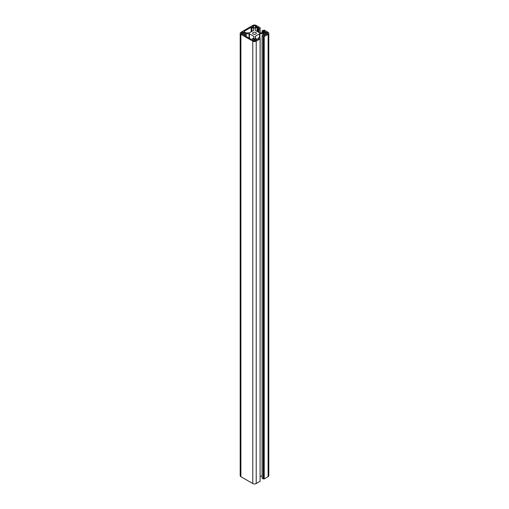 <?xml version="1.0" encoding="UTF-8"?>
<svg xmlns="http://www.w3.org/2000/svg" width="509" height="509" viewBox="0 0 509 509"><rect width="100%" height="100%" fill="white"/><g stroke="black" fill="none" stroke-linecap="round" stroke-linejoin="round"><path stroke-width="0.76" d="M255.804 32.551A1.845 1.063 0 0 0 253.794 32.322A1.845 1.063 0 0 0 252.655 33.301A1.845 1.063 0 0 0 253.196 34.052A1.845 1.063 0 0 0 255.206 34.288A1.845 1.063 0 0 0 256.345 33.301A1.845 1.063 0 0 0 255.804 32.551M244.059 31.367L251.147 27.276L251.917 27.276L253.813 28.498L253.654 30.387L249.448 32.811L246.178 32.907L244.059 31.812L244.059 31.367L244.059 31.812M267.333 32.748L265.533 32.15L263.764 33.301L265.533 34.453L267.333 33.855A1.355 0.783 0 0 0 267.734 33.301A1.355 0.783 0 0 0 267.333 32.748L267.333 33.855M256.491 39.67L254.118 38.741L252.349 39.893L253.539 40.714A1.355 0.783 0 0 0 255.461 40.714L256.491 39.67L256.491 40.116M243.467 32.15L241.667 32.748A1.355 0.783 0 0 0 241.266 33.301A1.355 0.783 0 0 0 241.667 33.855L243.467 34.453L245.077 33.524L245.077 33.079L243.467 32.15L243.467 34.453M252.509 26.932L252.509 26.487L252.509 26.932L254.882 27.861L256.651 26.71L255.461 25.895A1.355 0.783 0 0 0 253.539 25.895L253.539 27.531M252.509 26.487L253.539 25.895M253.813 36.438L253.654 38.328L253.813 36.438M244.059 35.236L244.059 34.797L244.059 35.236L251.147 39.333L253.654 38.328M244.059 34.797L246.178 33.702L249.066 33.702L253.654 36.222M264.941 31.367L264.941 31.812L264.311 31.004L262.854 31.265L262.078 30.782L264.228 30.076L268.103 32.309A2.437 1.406 180 0 1 268.816 33.301A2.437 1.406 180 0 1 268.103 34.3L264.228 36.533L263.236 36.533L262.122 35.757L262.854 35.337L264.311 35.605L264.941 34.797L262.822 33.702L259.552 33.791L259.552 38.035M268.816 33.301L268.816 475.699A2.437 1.406 180 0 1 268.103 476.691L264.228 478.924L263.236 478.924L262.122 478.155M264.941 31.812L262.822 32.907L259.552 32.811L255.346 30.387L255.346 28.281L255.346 30.387M260.093 38.919L260.093 481.317L260.144 38.41L260.093 38.919L256.224 41.153A2.437 1.406 180 0 1 252.776 41.153L240.897 34.3A2.437 1.406 180 0 1 240.184 33.301A2.437 1.406 180 0 1 240.897 32.309L252.776 25.45A2.437 1.406 180 0 1 256.224 25.45L260.093 27.683L260.144 28.192L258.75 28.898L257.98 28.415L258.483 27.639L257.083 27.276L255.346 28.281M260.093 481.317L256.224 483.55A2.437 1.406 180 0 1 252.776 483.55L240.897 476.691A2.437 1.406 180 0 1 240.184 475.699L240.184 33.301M260.144 38.41L258.75 37.704L257.98 38.188L258.483 38.964L257.083 39.333L255.187 38.105L255.187 36.438L255.187 38.105M255.187 36.438L259.552 33.791M262.078 476.093L260.144 476.093M251.147 27.276L251.147 31.832M251.917 27.276L251.917 31.386M253.654 28.281L253.654 30.387M263.923 33.079L263.923 33.524M265.533 32.15L265.533 34.453M266.302 32.15L266.302 34.453M252.509 39.67L252.509 40.116M254.118 38.741L254.118 40.911M254.882 38.741L254.882 40.911M242.698 32.15L242.698 34.453M245.077 33.079L245.077 33.524M241.667 32.748L241.667 33.855M256.491 26.487L256.491 26.932M255.461 25.895L255.461 27.531M245.796 33.791L245.796 36.241M246.178 33.702L246.178 36.463M249.066 33.702L249.066 38.13M249.448 33.791L249.448 38.347M262.122 35.891L262.122 478.288M263.236 36.533L263.236 478.924M263.465 36.533L263.465 478.924M263.617 36.444L263.617 478.835M263.847 36.444L263.847 478.835M263.999 36.533L263.999 478.924M264.228 36.533L264.228 478.924M268.103 34.3L268.103 476.691M262.122 30.845L262.122 32.907M262.854 31.265L262.854 32.907M263.083 31.265L263.083 32.862M263.541 31.004L263.541 32.614M264.311 31.004L264.311 32.175M257.083 27.276L257.083 31.386M257.853 27.276L257.853 31.832M258.483 27.639L258.483 28.084M258.025 28.479L258.025 31.933M258.75 28.898L258.75 32.353M258.986 28.898L258.986 32.487M260.093 28.262L260.093 32.907M240.897 34.3L240.897 476.691M252.776 41.153L252.776 483.55M256.224 41.153L256.224 483.55M258.025 38.258L258.025 39.231M258.483 38.525L258.483 38.964M255.346 36.222L255.346 38.328M259.934 33.702L259.934 38.251M262.822 33.702L262.822 35.356M263.204 33.791L263.204 35.407M264.941 34.797L264.941 35.236M262.078 35.821L262.078 478.218M262.078 30.782L262.078 32.907M257.98 28.415L257.98 31.902M260.144 27.753L260.144 32.907M257.98 38.188L257.98 39.257"/></g></svg>
